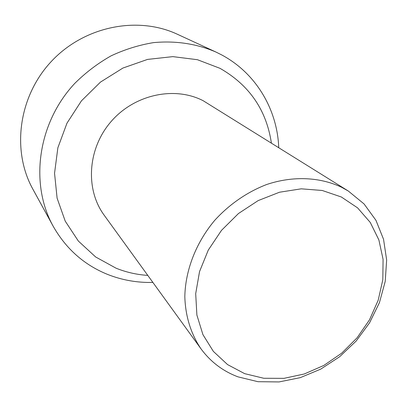 <?xml version="1.0" encoding="UTF-8"?>
<svg xmlns="http://www.w3.org/2000/svg" width="407" height="407" viewBox="0 0 407 407"><rect width="100%" height="100%" fill="white"/><g stroke="black" fill="none" stroke-linecap="round" stroke-linejoin="round"><path stroke-width="0.61" d="M244.653 373.651L263.782 378.271L283.984 378.347L304.299 373.977L323.819 365.445L341.687 353.184L357.137 337.754L369.495 319.841L378.2 300.218L382.819 279.736L383.079 259.315L378.871 239.901L370.273 222.451L357.59 207.87L341.336 196.988L322.247 190.481L301.277 188.823L279.512 192.221L258.165 200.595L238.451 213.538L221.5 230.357L208.282 250.086L199.537 271.601L195.696 293.661L196.886 315.049L202.92 334.615L213.36 351.389L227.544 364.58L244.653 373.651M341.585 187.266L348.311 191.031L364.056 203.943L375.951 220.324L383.552 239.321L386.65 260.002L385.22 281.425L379.421 302.671L369.561 322.837L356.1 341.117L339.601 356.761L320.741 369.118L300.28 377.65L279.054 381.934L257.977 381.7L237.973 376.846C222.939 371.189 210.612 361.859 201.002 348.845C190.964 334.045 185.317 316.036 184.824 296.438C185.404 270.06 196.082 242.557 214.703 220.365C229.334 204.299 247.314 191.931 266.773 184.473C292.938 175.738 319.831 176.969 341.585 187.266M348.311 191.031L203.149 100.707C174.455 85.882 134.335 94.47 111.009 121.652C87.53 148.708 85.129 189.296 104.146 215.166L201.002 348.845M271.377 142.999C266.417 109.982 249.288 85.088 219.983 68.325L197.42 59.707L172.838 56.629L147.543 59.412L122.95 68.035L100.483 82.092L81.456 100.829L66.982 123.158L57.865 147.782L54.548 173.265L57.102 198.168L65.232 221.154L78.358 241.061L95.635 256.965L116.071 268.203C126.226 272.278 136.798 274.674 147.792 275.402M152.884 282.433C137.205 282.809 122.131 280.148 107.662 274.45C84.193 264.947 66.026 248.865 53.154 226.206C29.528 183.73 37.581 123.097 74.786 83.379C85.709 72.532 97.807 63.36 111.07 55.851C124.796 49.43 138.945 45.019 153.505 42.623C175.651 40.573 196.408 43.686 215.781 51.969L221.637 54.889C256.074 73.214 277.289 109.529 278.739 147.593M215.781 51.969L177.406 34.269C137.546 15.603 84.096 26.226 51.313 61.472C18.407 96.601 11.488 150.656 32.855 189.138L53.154 226.206"/></g></svg>
